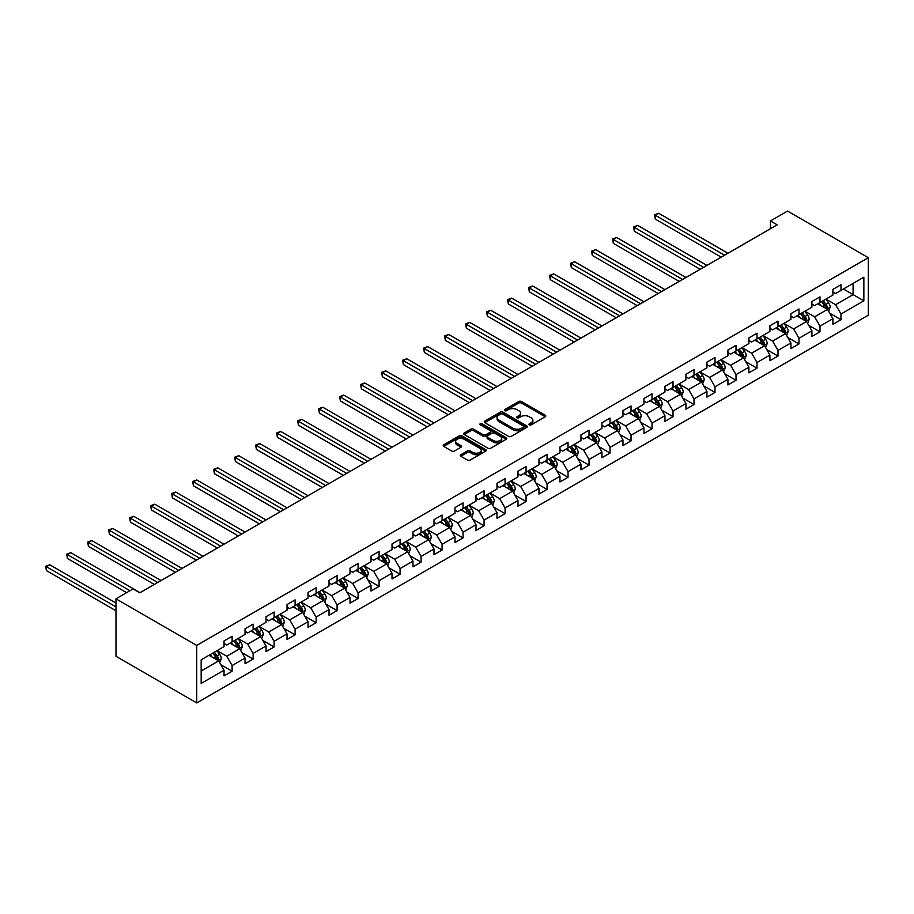 <?xml version="1.0" encoding="UTF-8"?>
<svg xmlns="http://www.w3.org/2000/svg" width="914" height="914" viewBox="0 0 914 914"><rect width="100%" height="100%" fill="white"/><g stroke="black" fill="none" stroke-linecap="round" stroke-linejoin="round"><path stroke-width="1.37" d="M529.32 424.85A1.302 0.754 0 0 0 531.171 424.85L545.212 416.75A1.874 1.074 0 0 0 545.749 415.984A1.874 1.074 0 0 0 545.212 415.23L521.426 401.497A1.874 1.074 0 0 0 518.786 401.497L504.757 409.598A1.302 0.754 0 0 0 506.596 410.672L508.413 409.621A5.975 3.45 0 0 1 516.867 409.621L518.855 410.763A5.975 3.45 0 0 1 520.603 413.208A5.975 3.45 0 0 1 518.855 415.642L517.038 416.693A1.302 0.754 0 0 0 518.889 417.767L520.706 416.715A5.975 3.45 0 0 1 529.16 416.715L531.137 417.858A5.975 3.45 0 0 1 532.885 420.291A5.975 3.45 0 0 1 531.137 422.736L529.32 423.788A1.302 0.754 0 0 0 529.32 424.85L529.32 423.788M460.793 454.738A1.874 1.074 0 0 0 460.245 455.492A1.874 1.074 0 0 0 460.793 456.257L467.465 460.108A1.874 1.074 0 0 0 470.104 460.108L485.7 451.105A1.874 1.074 0 0 0 486.248 450.351A1.874 1.074 0 0 0 485.7 449.585L461.913 435.852A1.874 1.074 0 0 0 459.274 435.852L443.69 444.855A1.874 1.074 0 0 0 443.141 445.621A1.874 1.074 0 0 0 443.69 446.386L451.745 451.036A1.874 1.074 0 0 0 454.384 451.036L461.056 447.186A1.874 1.074 0 0 0 461.604 446.42A1.874 1.074 0 0 0 461.056 445.655L457.057 443.347A4.993 2.891 0 0 1 455.595 441.313A4.993 2.891 0 0 1 458.679 438.64A4.993 2.891 0 0 1 464.129 439.268L479.781 448.306A4.993 2.891 0 0 1 481.244 450.351A4.993 2.891 0 0 1 478.159 453.013A4.993 2.891 0 0 1 472.721 452.384L470.104 450.876A1.874 1.074 0 0 0 467.465 450.876L460.793 454.738L460.793 456.257M868.3 257.702L787.548 211.077L770.456 220.948L777.186 224.833L139.796 592.82L133.067 588.936L115.975 598.807L196.727 645.421L868.3 257.702L868.3 315.193L196.727 702.923L196.727 645.421M508.55 436.389A1.874 1.074 0 0 0 511.189 436.389L526.784 427.386A1.874 1.074 0 0 0 527.332 426.632A1.874 1.074 0 0 0 526.784 425.867L502.997 412.134A1.874 1.074 0 0 0 500.358 412.134L484.774 421.137A1.874 1.074 0 0 0 484.226 421.902A1.874 1.074 0 0 0 484.774 422.656L508.55 436.389M480.741 425.136A1.302 0.754 0 0 1 482.066 425.318L482.066 423.765L506.242 437.726A1.874 1.074 0 0 1 506.79 438.492A1.874 1.074 0 0 1 506.242 439.246L490.647 448.248A1.874 1.074 0 0 1 488.007 448.248L464.232 434.516L464.232 432.996A1.874 1.074 0 0 0 463.684 433.762A1.874 1.074 0 0 0 464.232 434.516M464.232 432.996L470.904 429.146A1.874 1.074 0 0 1 473.543 429.146L483.186 434.71A1.874 1.074 0 0 0 485.825 434.71L490.258 432.162A1.874 1.074 0 0 0 490.795 431.397A1.874 1.074 0 0 0 490.258 430.631L480.216 424.839A1.302 0.754 0 0 1 482.066 423.765M220.891 664.729L232.122 671.219L232.122 665.552L245.043 658.091L245.043 663.758L253.121 659.097L253.121 653.43L266.043 645.97L266.043 651.636L274.12 646.975L274.12 641.308L287.03 633.848L287.03 639.514L295.108 634.853L295.108 629.186L308.029 621.726L308.029 627.404L316.107 622.731L316.107 617.064L329.029 609.604L329.029 615.282L337.095 610.621L337.095 604.942L350.016 597.482L350.016 603.16L358.094 598.499L358.094 592.82L371.015 585.36L371.015 591.038L379.093 586.377L379.093 580.698L392.015 573.238L392.015 578.916L400.081 574.255L400.081 568.577L413.002 561.116L413.002 566.794L421.08 562.133L421.08 556.455L434.001 548.994L434.001 554.672L442.079 550.011L442.079 544.333L454.989 536.872L454.989 542.55L463.067 537.889L463.067 532.211L475.988 524.75L475.988 530.428L484.066 525.767L484.066 520.089L496.988 512.64L496.988 518.307L505.065 513.645L505.065 507.967L517.975 500.518L517.975 506.185L526.053 501.523L526.053 495.845L538.974 488.396L538.974 494.063L547.052 489.401L547.052 483.735L559.974 476.274L559.974 481.941L568.04 477.279L568.04 471.613L580.961 464.152L580.961 469.819L589.039 465.157L589.039 459.491L601.96 452.03L601.96 457.697L610.038 453.036L610.038 447.369L622.96 439.908L622.96 445.575L631.026 440.914L631.026 435.247L643.947 427.786L643.947 433.453L652.025 428.792L652.025 423.125L664.946 415.664L664.946 421.331L673.024 416.67L673.024 411.003L685.934 403.542L685.934 409.209L694.012 404.548L694.012 398.881L706.933 391.421L706.933 397.087L715.011 392.426L715.011 386.759L727.932 379.299L727.932 384.977L736.01 380.304L736.01 374.637L748.92 367.177L748.92 372.855L756.998 368.193L756.998 362.515L769.919 355.055L769.919 360.733L777.997 356.072L777.997 350.393L790.918 342.933L790.918 348.611L798.985 343.95L798.985 338.271L811.906 330.811L811.906 336.489L819.984 331.828L819.984 326.149L832.905 318.689L832.905 324.367L840.983 319.706L840.983 314.028L863.856 300.82L863.856 277.205L853.093 283.42L853.093 294.605L863.856 300.82M232.122 671.219L224.044 675.88L224.044 670.213L201.171 683.421L201.171 659.794L224.044 646.586L224.044 640.92L232.122 636.258L232.122 641.925L245.043 634.465L245.043 628.798L253.121 624.136L253.121 629.803L266.043 622.343L266.043 616.676L274.12 612.014L274.12 617.681L287.03 610.221L287.03 604.554L295.108 599.892L295.108 605.559L308.029 598.11L308.029 592.432L316.107 587.771L316.107 593.437L329.029 585.988L329.029 580.31L337.095 575.649L337.095 581.327L350.016 573.866L350.016 568.188L358.094 563.527L358.094 569.205L371.015 561.744L371.015 556.066L379.093 551.405L379.093 557.083L392.015 549.622L392.015 543.944L400.081 539.283L400.081 544.961L413.002 537.501L413.002 531.822L421.08 527.161L421.08 532.839L434.001 525.379L434.001 519.7L442.079 515.039L442.079 520.717L454.989 513.257L454.989 507.578L463.067 502.917L463.067 508.595L475.988 501.135L475.988 495.457L484.066 490.795L484.066 496.473L496.988 489.013L496.988 483.346L505.065 478.673L505.065 484.351L517.975 476.891L517.975 471.224L526.053 466.551L526.053 472.23L538.974 464.769L538.974 459.102L547.052 454.441L547.052 460.108L559.974 452.647L559.974 446.98L568.04 442.319L568.04 447.986L580.961 440.525L580.961 434.858L589.039 430.197L589.039 435.864L601.96 428.403L601.96 422.736L610.038 418.075L610.038 423.742L622.96 416.281L622.96 410.615L631.026 405.953L631.026 411.62L643.947 404.159L643.947 398.493L652.025 393.831L652.025 399.498L664.946 392.037L664.946 386.371L673.024 381.709L673.024 387.376L685.934 379.916L685.934 374.249L694.012 369.587L694.012 375.254L706.933 367.794L706.933 362.127L715.011 357.465L715.011 363.132L727.932 355.683L727.932 350.005L736.01 345.343L736.01 351.01L748.92 343.561L748.92 337.883L756.998 333.222L756.998 338.9L769.919 331.439L769.919 325.761L777.997 321.1L777.997 326.778L790.918 319.317L790.918 313.639L798.985 308.978L798.985 314.656L811.906 307.195L811.906 301.517L819.984 296.856L819.984 302.534L832.905 295.073L832.905 289.395L840.983 284.734L840.983 290.412L863.856 277.205M229.974 643.17L239.662 648.769L226.741 656.229L217.052 650.631M224.044 643.479L226.741 645.033L232.122 641.925M226.741 656.229L232.122 665.552M239.662 648.769L245.043 658.091M250.962 631.048L260.661 636.647L247.74 644.107L238.051 638.509M245.043 631.357L247.74 632.911L253.121 629.803M247.74 644.107L253.121 653.43M260.661 636.647L266.043 645.97M271.961 618.927L281.649 624.525L268.727 631.985L259.039 626.387M266.043 619.235L268.727 620.789L274.12 617.681M268.727 631.985L274.12 641.308M281.649 624.525L287.03 633.848M292.96 606.805L302.648 612.403L289.727 619.863L280.038 614.265M287.03 607.113L289.727 608.667L295.108 605.559M289.727 619.863L295.108 629.186M302.648 612.403L308.029 621.726M313.948 594.683L323.636 600.281L310.726 607.741L301.026 602.143M308.029 594.991L310.726 596.556L316.107 593.437M310.726 607.741L316.107 617.064M323.636 600.281L329.029 609.604M334.947 582.561L344.635 588.159L331.713 595.62L322.025 590.021M329.029 582.881L331.713 584.434L337.095 581.327M331.713 595.62L337.095 604.942M344.635 588.159L350.016 597.482M355.946 570.439L365.634 576.037L352.713 583.498L343.024 577.899M350.016 570.759L352.713 572.313L358.094 569.205M352.713 583.498L358.094 592.82M365.634 576.037L371.015 585.36M376.934 558.317L386.622 563.915L373.712 571.376L364.012 565.777M371.015 558.637L373.712 560.191L379.093 557.083M373.712 571.376L379.093 580.698M386.622 563.915L392.015 573.238M397.933 546.195L407.621 551.793L394.699 559.254L385.011 553.656M392.015 546.515L394.699 548.069L400.081 544.961M394.699 559.254L400.081 568.577M407.621 551.793L413.002 561.116M418.932 534.084L428.62 539.671L415.699 547.132L406.01 541.534M413.002 534.393L415.699 535.947L421.08 532.839M415.699 547.132L421.08 556.455M428.62 539.671L434.001 548.994M439.92 521.963L449.608 527.549L436.686 535.01L426.998 529.412M434.001 522.271L436.686 523.825L442.079 520.717M436.686 535.01L442.079 544.333M449.608 527.549L454.989 536.872M460.919 509.841L470.607 515.427L457.686 522.888L447.997 517.301M454.989 510.149L457.686 511.703L463.067 508.595M457.686 522.888L463.067 532.211M470.607 515.427L475.988 524.75M481.907 497.719L491.606 503.306L478.685 510.766L468.996 505.179M475.988 498.027L478.685 499.581L484.066 496.473M478.685 510.766L484.066 520.089M491.606 503.306L496.988 512.64M502.906 485.597L512.594 491.184L499.672 498.644L489.984 493.057M496.988 485.905L499.672 487.459L505.065 484.351M499.672 498.644L505.065 507.967M512.594 491.184L517.975 500.518M523.905 473.475L533.593 479.062L520.672 486.522L510.983 480.935M517.975 473.783L520.672 475.337L526.053 472.23M520.672 486.522L526.053 495.845M533.593 479.062L538.974 488.396M544.893 461.353L554.581 466.951L541.671 474.4L531.971 468.813M538.974 461.661L541.671 463.215L547.052 460.108M541.671 474.4L547.052 483.735M554.581 466.951L559.974 476.274M565.892 449.231L575.58 454.829L562.658 462.278L552.97 456.692M559.974 449.539L562.658 451.093L568.04 447.986M562.658 462.278L568.04 471.613M575.58 454.829L580.961 464.152M586.891 437.109L596.579 442.707L583.658 450.168L573.969 444.57M580.961 437.418L583.658 438.971L589.039 435.864M583.658 450.168L589.039 459.491M596.579 442.707L601.96 452.03M607.879 424.987L617.567 430.585L604.657 438.046L594.957 432.448M601.96 425.296L604.657 426.849L610.038 423.742M604.657 438.046L610.038 447.369M617.567 430.585L622.96 439.908M628.878 412.865L638.566 418.463L625.644 425.924L615.956 420.326M622.96 413.174L625.644 414.728L631.026 411.62M625.644 425.924L631.026 435.247M638.566 418.463L643.947 427.786M649.865 400.743L659.565 406.342L646.644 413.802L636.955 408.204M643.947 401.052L646.644 402.606L652.025 399.498M646.644 413.802L652.025 423.125M659.565 406.342L664.946 415.664M670.865 388.621L680.553 394.22L667.631 401.68L657.943 396.082M664.946 388.93L667.631 390.484L673.024 387.376M667.631 401.68L673.024 411.003M680.553 394.22L685.934 403.542M691.864 376.499L701.552 382.098L688.63 389.558L678.942 383.96M685.934 376.808L688.63 378.362L694.012 375.254M688.63 389.558L694.012 398.881M701.552 382.098L706.933 391.421M712.851 364.378L722.551 369.976L709.63 377.436L699.941 371.838M706.933 364.686L709.63 366.24L715.011 363.132M709.63 377.436L715.011 386.759M722.551 369.976L727.932 379.299M733.851 352.256L743.539 357.854L730.617 365.314L720.929 359.716M727.932 352.576L730.617 354.129L736.01 351.01M730.617 365.314L736.01 374.637M743.539 357.854L748.92 367.177M754.85 340.134L764.538 345.732L751.616 353.192L741.928 347.594M748.92 340.454L751.616 342.007L756.998 338.9M751.616 353.192L756.998 362.515M764.538 345.732L769.919 355.055M775.837 328.012L785.526 333.61L772.616 341.071L762.916 335.472M769.919 328.332L772.616 329.885L777.997 326.778M772.616 341.071L777.997 350.393M785.526 333.61L790.918 342.933M796.837 315.89L806.525 321.488L793.603 328.949L783.915 323.35M790.918 316.21L793.603 317.764L798.985 314.656M793.603 328.949L798.985 338.271M806.525 321.488L811.906 330.811M817.836 303.779L827.524 309.366L814.603 316.827L804.914 311.228M811.906 304.088L814.603 305.642L819.984 302.534M814.603 316.827L819.984 326.149M827.524 309.366L832.905 318.689M843.405 289.007L853.093 294.605L835.602 304.705L825.902 299.107M832.905 291.966L835.602 293.52L840.983 290.412M835.602 304.705L840.983 314.028M115.975 598.807L115.975 656.298L196.727 702.923M770.456 220.948L770.456 228.717M201.171 670.99L218.663 660.891L208.975 655.292M218.663 660.891L224.044 670.213M829.741 313.216L840.983 319.706M808.741 325.338L819.984 331.828M787.754 337.46L798.985 343.95M766.755 349.582L777.997 356.072M745.767 361.704L756.998 368.193M724.768 373.826L736.01 380.304M703.769 385.948L715.011 392.426M682.781 398.07L694.012 404.548M661.782 410.18L673.024 416.67M640.783 422.302L652.025 428.792M619.795 434.424L631.026 440.914M598.796 446.546L610.038 453.036M577.797 458.668L589.039 465.157M556.809 470.79L568.04 477.279M535.81 482.912L547.052 489.401M514.822 495.034L526.053 501.523M493.823 507.156L505.065 513.645M472.824 519.278L484.066 525.767M451.836 531.4L463.067 537.889M430.837 543.522L442.079 550.011M409.838 555.643L421.08 562.133M388.85 567.765L400.081 574.255M367.851 579.887L379.093 586.377M346.852 592.009L358.094 598.499M325.864 604.131L337.095 610.621M304.865 616.253L316.107 622.731M283.877 628.375L295.108 634.853M262.878 640.486L274.12 646.975M241.879 652.607L253.121 659.097M529.846 425.033L531.137 424.29A5.975 3.45 0 0 0 532.885 421.845L532.885 420.291M520.603 413.208L520.603 414.762A5.975 3.45 0 0 1 518.855 417.195L517.564 417.949M545.178 416.761L521.426 403.051A1.874 1.074 0 0 0 518.786 403.051L505.271 410.854M526.75 427.409L502.997 413.688A1.874 1.074 0 0 0 500.358 413.688L484.797 422.679M523.482 427.158A1.302 0.754 0 0 0 523.482 426.095L502.609 414.042A1.302 0.754 0 0 0 500.758 414.042L498.838 415.15A5.975 3.45 0 0 0 497.09 417.584A5.975 3.45 0 0 0 498.838 420.029L513.108 428.266A5.975 3.45 0 0 0 521.563 428.266L523.482 427.158L523.482 428.712A1.302 0.754 0 0 0 523.859 428.186L523.859 426.632M497.09 417.584L497.09 419.149A5.975 3.45 0 0 0 498.838 421.583L498.838 420.029M523.482 428.712L521.563 429.82A5.975 3.45 0 0 1 513.108 429.82L498.838 421.583M464.255 434.538L470.904 430.7L470.904 429.146M490.795 431.397L490.795 432.95A1.874 1.074 0 0 1 490.258 433.716L485.825 436.264A1.874 1.074 0 0 1 483.186 436.264L473.543 430.7A1.874 1.074 0 0 0 470.904 430.7M482.066 425.318L506.207 439.268M493.194 440.491A4.993 2.891 0 0 0 498.644 441.119A4.993 2.891 0 0 0 501.729 438.446A4.993 2.891 0 0 0 500.255 436.412L494.748 433.225A1.874 1.074 0 0 0 492.098 433.225L487.676 435.784A1.874 1.074 0 0 0 487.128 436.538A1.874 1.074 0 0 0 487.676 437.303L493.194 440.491L493.194 442.045A4.993 2.891 0 0 0 498.644 442.673A4.993 2.891 0 0 0 501.729 440L501.729 438.446M487.128 436.538L487.128 438.092A1.874 1.074 0 0 0 487.676 438.857L487.676 437.303M493.194 442.045L487.676 438.857M481.244 450.351L481.244 451.904A4.993 2.891 0 0 1 478.159 454.566A4.993 2.891 0 0 1 472.721 453.938L470.104 452.43A1.874 1.074 0 0 0 467.465 452.43L460.816 456.269M455.595 441.313L455.595 442.867A4.993 2.891 0 0 0 457.057 444.901L457.057 443.347M461.056 445.655L461.056 447.186L457.057 444.901M485.7 449.585L485.7 451.105L461.913 437.406A1.874 1.074 0 0 0 459.274 437.406L443.713 446.398L443.69 444.855M828.587 311.206L830.186 307.173A5.038 2.913 -120 0 0 828.575 302.877L825.799 299.175M820.955 305.573L819.07 303.06M727.932 253.269L658.663 213.27L655.292 215.213L655.292 219.109L721.203 257.154M821.629 301.586L824.405 305.287A5.038 2.913 60 0 1 825.845 308.326L827.467 307.39A5.038 2.913 -120 0 0 826.016 304.362L823.24 300.649M821.983 301.38L825.056 305.493A2.571 1.485 60 0 1 825.525 306.27L827.467 307.39M655.292 219.109L654.55 214.79L724.562 255.212M654.55 214.79L658.663 213.27M807.588 323.328L809.187 319.294A5.038 2.913 -120 0 0 807.576 314.999L804.8 311.297M799.956 317.695L798.071 315.181M706.933 265.391L637.664 225.392L634.305 227.335L634.305 231.219L700.204 269.276M800.63 313.708L803.406 317.409A5.038 2.913 60 0 1 804.857 320.448L806.468 319.512A5.038 2.913 -120 0 0 805.028 316.484L802.241 312.771M800.984 313.502L804.069 317.615A2.571 1.485 60 0 1 804.526 318.392L806.468 319.512M634.305 231.219L633.562 226.912L703.574 267.334M633.562 226.912L637.664 225.392M786.6 335.449L788.199 331.416A5.038 2.913 -120 0 0 786.588 327.121L783.812 323.419M778.968 329.817L777.083 327.303M685.934 277.513L616.664 237.514L613.305 239.457L613.305 243.341L679.205 281.398M779.631 325.83L782.418 329.531A5.038 2.913 60 0 1 783.858 332.57L785.469 331.633A5.038 2.913 -120 0 0 784.029 328.606L781.253 324.893M779.985 325.624L783.07 329.737A2.571 1.485 60 0 1 783.538 330.514L785.469 331.633M613.305 243.341L612.563 239.034L682.575 279.456M612.563 239.034L616.664 237.514M765.601 347.571L767.2 343.538A5.038 2.913 -120 0 0 765.589 339.243L762.813 335.541M757.969 341.939L756.084 339.425M664.946 289.635L595.677 249.636L592.306 251.578L592.306 255.463L658.217 293.52M758.643 337.952L761.419 341.653A5.038 2.913 60 0 1 762.859 344.692L764.481 343.755A5.038 2.913 -120 0 0 763.03 340.728L760.254 337.015M758.997 337.746L762.07 341.859A2.571 1.485 60 0 1 762.539 342.636L764.481 343.755M592.306 255.463L591.575 251.156L661.576 291.577M591.575 251.156L595.677 249.636M744.602 359.693L746.201 355.66A5.038 2.913 -120 0 0 744.602 351.364L741.814 347.663M736.981 354.061L735.085 351.547M643.947 301.757L574.678 261.758L571.319 263.7L571.319 267.585L637.218 305.642M737.644 350.073L740.42 353.775A5.038 2.913 60 0 1 741.871 356.814L743.482 355.877A5.038 2.913 -120 0 0 742.042 352.838L739.266 349.137M737.998 349.868L741.083 353.981A2.571 1.485 60 0 1 741.551 354.758L743.482 355.877M571.319 267.585L570.576 263.278L640.588 303.699M570.576 263.278L574.678 261.758M723.614 371.815L725.213 367.782A5.038 2.913 -120 0 0 723.602 363.486L720.826 359.785M715.982 366.183L714.097 363.669M622.96 313.879L553.69 273.88L550.319 275.822L550.319 279.707L616.23 317.764M716.656 362.184L719.432 365.897A5.038 2.913 60 0 1 720.872 368.936L722.483 367.999A5.038 2.913 -120 0 0 721.043 364.96L718.267 361.259M716.999 361.99L720.083 366.103A2.571 1.485 60 0 1 720.552 366.88L722.483 367.999M550.319 279.707L549.577 275.4L619.589 315.821M549.577 275.4L553.69 273.88M702.615 383.937L704.214 379.904A5.038 2.913 -120 0 0 702.603 375.608L699.827 371.907M694.983 378.305L693.098 375.791M601.96 326.001L532.691 286.002L529.32 287.944L529.32 291.829L595.231 329.885M695.657 374.306L698.433 378.019A5.038 2.913 60 0 1 699.873 381.058L701.495 380.121A5.038 2.913 -120 0 0 700.044 377.082L697.268 373.38M696.011 374.112L699.084 378.225A2.571 1.485 60 0 1 699.553 379.002L701.495 380.121M529.32 291.829L528.589 287.522L598.59 327.943M528.589 287.522L532.691 286.002M681.616 396.059L683.215 392.026A5.038 2.913 -120 0 0 681.616 387.73L678.828 384.029M673.995 390.427L672.098 387.913M580.961 338.123L511.691 298.124L508.333 300.066L508.333 303.951L574.232 342.007M674.658 386.428L677.434 390.141A5.038 2.913 60 0 1 678.885 393.169L680.496 392.243A5.038 2.913 -120 0 0 679.056 389.204L676.28 385.502M675.012 386.234L678.097 390.347A2.571 1.485 60 0 1 678.565 391.123L680.496 392.243M508.333 303.951L507.59 299.643L577.602 340.065M507.59 299.643L511.691 298.124M660.628 408.181L662.227 404.148A5.038 2.913 -120 0 0 660.616 399.852L657.84 396.139M652.996 402.548L651.111 400.035M559.974 350.233L490.704 310.246L487.333 312.188L487.333 316.073L553.244 354.129M653.67 398.55L656.446 402.263A5.038 2.913 60 0 1 657.886 405.29L659.508 404.365A5.038 2.913 -120 0 0 658.057 401.326L655.281 397.624M654.013 398.355L657.097 402.468A2.571 1.485 60 0 1 657.566 403.245L659.508 404.365M487.333 316.073L486.591 311.765L556.603 352.176M486.591 311.765L490.704 310.246M639.629 420.303L641.228 416.27A5.038 2.913 -120 0 0 639.617 411.974L636.841 408.261M631.997 414.67L630.112 412.145M538.974 362.355L469.705 322.368L466.346 324.31L466.346 328.195L532.245 366.24M632.671 410.672L635.447 414.385A5.038 2.913 60 0 1 636.898 417.412L638.509 416.487A5.038 2.913 -120 0 0 637.069 413.448L634.282 409.746M633.025 410.477L636.11 414.59A2.571 1.485 60 0 1 636.567 415.367L638.509 416.487M466.346 328.195L465.603 323.887L535.604 364.298M465.603 323.887L469.705 322.368M618.629 432.425L620.24 428.392A5.038 2.913 -120 0 0 618.629 424.096L615.853 420.383M611.009 426.792L609.124 424.267M517.975 374.477L448.705 334.49L445.347 336.432L445.347 340.316L511.246 378.362M611.672 422.794L614.459 426.507A5.038 2.913 60 0 1 615.899 429.534L617.51 428.609A5.038 2.913 -120 0 0 616.07 425.57L613.294 421.868M612.026 422.588L615.111 426.712A2.571 1.485 60 0 1 615.579 427.489L617.51 428.609M445.347 340.316L444.604 336.009L514.616 376.419M444.604 336.009L448.705 334.49M597.642 444.547L599.241 440.514A5.038 2.913 -120 0 0 597.63 436.218L594.854 432.505M590.01 438.914L588.125 436.389M496.988 386.599L427.718 346.612L424.347 348.554L424.347 352.438L490.258 390.484M590.684 434.915L593.46 438.629A5.038 2.913 60 0 1 594.9 441.656L596.522 440.731A5.038 2.913 -120 0 0 595.071 437.692L592.295 433.99M591.038 434.71L594.111 438.823A2.571 1.485 60 0 1 594.58 439.611L596.522 440.731M424.347 352.438L423.605 348.131L493.617 388.541M423.605 348.131L427.718 346.612M576.643 456.669L578.242 452.636A5.038 2.913 -120 0 0 576.631 448.34L573.855 444.627M569.011 451.036L567.126 448.511M475.988 398.721L406.719 358.734L403.36 360.676L403.36 364.56L469.259 402.606M569.685 447.037L572.461 450.751A5.038 2.913 60 0 1 573.912 453.778L575.523 452.853A5.038 2.913 -120 0 0 574.083 449.814L571.296 446.112M570.039 446.832L573.124 450.945A2.571 1.485 60 0 1 573.581 451.733L575.523 452.853M403.36 364.56L402.617 360.242L472.629 400.663M402.617 360.242L406.719 358.734M555.655 468.791L557.254 464.758A5.038 2.913 -120 0 0 555.643 460.462L552.867 456.749M548.023 463.158L546.138 460.633M454.989 410.843L385.719 370.856L382.36 372.798L382.36 376.682L448.26 414.728M548.686 459.159L551.473 462.872A5.038 2.913 60 0 1 552.913 465.9L554.524 464.975A5.038 2.913 -120 0 0 553.084 461.936L550.308 458.222M549.04 458.954L552.125 463.067A2.571 1.485 60 0 1 552.593 463.855L554.524 464.975M382.36 376.682L381.618 372.364L451.63 412.785M381.618 372.364L385.719 370.856M534.656 480.913L536.255 476.88A5.038 2.913 -120 0 0 534.644 472.584L531.868 468.871M527.024 475.28L525.139 472.755M434.001 422.965L364.732 382.977L361.361 384.92L361.361 388.804L427.272 426.849M527.698 471.281L530.474 474.994A5.038 2.913 60 0 1 531.914 478.022L533.536 477.085A5.038 2.913 -120 0 0 532.085 474.058L529.309 470.344M528.052 471.076L531.125 475.189A2.571 1.485 60 0 1 531.594 475.977L533.536 477.085M361.361 388.804L360.63 384.486L430.631 424.907M360.63 384.486L364.732 382.977M513.657 493.034L515.256 489.001A5.038 2.913 -120 0 0 513.657 484.706L510.869 480.993M506.036 487.402L504.14 484.877M413.002 435.087L343.733 395.099L340.374 397.042L340.374 400.926L406.273 438.971M506.699 483.403L509.475 487.116A5.038 2.913 60 0 1 510.926 490.144L512.537 489.207A5.038 2.913 -120 0 0 511.097 486.179L508.321 482.466M507.053 483.198L510.138 487.311A2.571 1.485 60 0 1 510.606 488.099L512.537 489.207M340.374 400.926L339.631 396.607L409.643 437.029M339.631 396.607L343.733 395.099M492.669 505.156L494.268 501.123A5.038 2.913 -120 0 0 492.657 496.828L489.881 493.114M485.037 499.524L483.152 496.999M392.015 447.209L322.745 407.221L319.374 409.164L319.374 413.048L385.285 451.093M485.711 495.525L488.487 499.227A5.038 2.913 60 0 1 489.927 502.266L491.538 501.329A5.038 2.913 -120 0 0 490.098 498.301L487.322 494.588M486.054 495.319L489.139 499.432A2.571 1.485 60 0 1 489.607 500.221L491.538 501.329M319.374 413.048L318.632 408.729L388.644 449.151M318.632 408.729L322.745 407.221M471.67 517.278L473.269 513.245A5.038 2.913 -120 0 0 471.658 508.949L468.882 505.236M464.038 511.646L462.153 509.121M371.015 459.331L301.746 419.343L298.375 421.285L298.375 425.17L364.286 463.215M464.712 507.647L467.488 511.349A5.038 2.913 60 0 1 468.928 514.388L470.55 513.451A5.038 2.913 -120 0 0 469.099 510.423L466.323 506.71M465.066 507.441L468.139 511.554A2.571 1.485 60 0 1 468.608 512.331L470.55 513.451M298.375 425.17L297.644 420.851L367.645 461.273M297.644 420.851L301.746 419.343M450.671 529.389L452.27 525.356A5.038 2.913 -120 0 0 450.671 521.071L447.883 517.358M443.05 523.768L441.154 521.243M350.016 471.453L280.747 431.465L277.388 433.407L277.388 437.292L343.287 475.337M443.713 519.769L446.489 523.471A5.038 2.913 60 0 1 447.94 526.51L449.551 525.573A5.038 2.913 -120 0 0 448.111 522.545L445.335 518.832M444.067 519.563L447.152 523.676A2.571 1.485 60 0 1 447.62 524.453L449.551 525.573M277.388 437.292L276.645 432.973L346.657 473.395M276.645 432.973L280.747 431.465M429.683 541.511L431.282 537.478A5.038 2.913 -120 0 0 429.671 533.182L426.895 529.48M422.051 535.878L420.166 533.365M329.029 483.575L259.759 443.576L256.388 445.529L256.388 449.414L322.299 487.459M422.725 531.891L425.501 535.593A5.038 2.913 60 0 1 426.941 538.632L428.563 537.695A5.038 2.913 -120 0 0 427.112 534.667L424.336 530.954M423.068 531.685L426.153 535.798A2.571 1.485 60 0 1 426.621 536.575L428.563 537.695M256.388 449.414L255.646 445.095L325.658 485.517M255.646 445.095L259.759 443.576M408.684 553.633L410.283 549.6A5.038 2.913 -120 0 0 408.672 545.304L405.896 541.602M401.052 548L399.167 545.487M308.029 495.696L238.76 455.698L235.401 457.64L235.401 461.536L301.3 499.581M401.726 544.013L404.502 547.715A5.038 2.913 60 0 1 405.953 550.754L407.564 549.817A5.038 2.913 -120 0 0 406.124 546.789L403.337 543.076M402.08 543.807L405.165 547.92A2.571 1.485 60 0 1 405.622 548.697L407.564 549.817M235.401 461.536L234.658 457.217L304.659 497.639M234.658 457.217L238.76 455.698M387.685 565.755L389.295 561.722A5.038 2.913 -120 0 0 387.685 557.426L384.908 553.724M380.064 560.122L378.179 557.609M287.03 507.818L217.761 467.819L214.402 469.762L214.402 473.646L280.301 511.703M380.727 556.135L383.514 559.836A5.038 2.913 60 0 1 384.954 562.875L386.565 561.939A5.038 2.913 -120 0 0 385.125 558.911L382.349 555.198M381.081 555.929L384.166 560.042A2.571 1.485 60 0 1 384.634 560.819L386.565 561.939M214.402 473.646L213.659 469.339L283.671 509.761M213.659 469.339L217.761 467.819M366.697 577.877L368.296 573.843A5.038 2.913 -120 0 0 366.685 569.548L363.909 565.846M359.065 572.244L357.18 569.73M266.043 519.94L196.773 479.941L193.402 481.884L193.402 485.768L259.313 523.825M359.739 568.257L362.515 571.958A5.038 2.913 60 0 1 363.955 574.997L365.577 574.061A5.038 2.913 -120 0 0 364.126 571.033L361.35 567.32M360.093 568.051L363.166 572.164A2.571 1.485 60 0 1 363.635 572.941L365.577 574.061M193.402 485.768L192.66 481.461L262.672 521.883M192.66 481.461L196.773 479.941M345.698 589.998L347.297 585.965A5.038 2.913 -120 0 0 345.686 581.67L342.91 577.968M338.066 584.366L336.181 581.852M245.043 532.062L175.774 492.063L172.415 494.006L172.415 497.89L238.314 535.947M338.74 580.379L341.516 584.08A5.038 2.913 60 0 1 342.967 587.119L344.578 586.182A5.038 2.913 -120 0 0 343.138 583.155L340.351 579.442M339.094 580.173L342.179 584.286A2.571 1.485 60 0 1 342.636 585.063L344.578 586.182M172.415 497.89L171.672 493.583L241.684 534.005M171.672 493.583L175.774 492.063M324.71 602.12L326.309 598.087A5.038 2.913 -120 0 0 324.699 593.792L321.922 590.09M317.078 596.488L315.193 593.974M224.044 544.184L154.774 504.185L151.416 506.128L151.416 510.012L217.315 548.069M317.741 592.501L320.528 596.202A5.038 2.913 60 0 1 321.968 599.241L323.579 598.304A5.038 2.913 -120 0 0 322.139 595.265L319.363 591.564M318.095 592.295L321.18 596.408A2.571 1.485 60 0 1 321.648 597.185L323.579 598.304M151.416 510.012L150.673 505.705L220.685 546.126M150.673 505.705L154.774 504.185M303.711 614.242L305.31 610.209A5.038 2.913 -120 0 0 303.699 605.913L300.923 602.212M296.079 608.61L294.194 606.096M203.057 556.306L133.787 516.307L130.416 518.249L130.416 522.134L196.327 560.191M296.753 604.611L299.529 608.324A5.038 2.913 60 0 1 300.969 611.363L302.591 610.426A5.038 2.913 -120 0 0 301.14 607.387L298.364 603.686M297.107 604.417L300.18 608.53A2.571 1.485 60 0 1 300.649 609.307L302.591 610.426M130.416 522.134L129.685 517.827L199.686 558.248M129.685 517.827L133.787 516.307M282.712 626.364L284.311 622.331A5.038 2.913 -120 0 0 282.712 618.035L279.924 614.334M275.091 620.732L273.195 618.218M182.057 568.428L112.788 528.429L109.429 530.371L109.429 534.256L175.328 572.313M275.754 616.733L278.53 620.446A5.038 2.913 60 0 1 279.981 623.474L281.592 622.548A5.038 2.913 -120 0 0 280.152 619.509L277.376 615.808M276.108 616.539L279.193 620.652A2.571 1.485 60 0 1 279.661 621.429L281.592 622.548M109.429 534.256L108.686 529.949L178.698 570.37M108.686 529.949L112.788 528.429M261.724 638.486L263.323 634.453A5.038 2.913 -120 0 0 261.712 630.157L258.936 626.456M254.092 632.854L252.207 630.34M161.07 580.55L91.8 540.551L88.43 542.493L88.43 546.378L154.34 584.434M254.766 628.855L257.542 632.568A5.038 2.913 60 0 1 258.982 635.596L260.593 634.67A5.038 2.913 -120 0 0 259.153 631.631L256.377 627.929M255.109 628.661L258.194 632.774A2.571 1.485 60 0 1 258.662 633.551L260.593 634.67M88.43 546.378L87.687 542.071L157.699 582.492M87.687 542.071L91.8 540.551M240.725 650.608L242.324 646.575A5.038 2.913 -120 0 0 240.713 642.279L237.937 638.566M233.093 644.976L231.208 642.462M140.071 592.66L70.801 552.673L67.43 554.615L67.43 558.5L126.612 592.66M233.767 640.977L236.543 644.69A5.038 2.913 60 0 1 237.983 647.718L239.605 646.792A5.038 2.913 -120 0 0 238.154 643.753L235.378 640.051M234.121 640.783L237.194 644.896A2.571 1.485 60 0 1 237.663 645.672L239.605 646.792M67.43 558.5L66.699 554.192L129.971 590.718M66.699 554.192L70.801 552.673M219.726 662.73L221.325 658.697A5.038 2.913 -120 0 0 219.726 654.401L216.938 650.688M212.105 657.097L210.209 654.573M115.975 603L49.802 564.795L46.443 566.737L46.443 570.622L115.975 610.769M212.768 653.099L215.544 656.812A5.038 2.913 60 0 1 216.995 659.839L218.606 658.914A5.038 2.913 -120 0 0 217.166 655.875L214.39 652.173M213.122 652.904L216.207 657.017A2.571 1.485 60 0 1 216.675 657.794L218.606 658.914M46.443 570.622L45.7 566.314L115.975 606.885M45.7 566.314L49.802 564.795M531.137 424.29L531.137 422.736M517.038 417.767L517.038 416.693M518.855 417.195L518.855 415.642M504.757 410.672L504.757 409.598M518.786 403.051L518.786 401.497M521.426 403.051L521.426 401.497M545.212 416.75L545.212 415.23M484.774 422.656L484.774 421.137M500.358 413.688L500.358 412.134M502.997 413.688L502.997 412.134M526.784 427.386L526.784 425.867M513.108 429.82L513.108 428.266M521.563 429.82L521.563 428.266M473.543 430.7L473.543 429.146M483.186 436.264L483.186 434.71M485.825 436.264L485.825 434.71M490.258 433.716L490.258 432.162M506.242 439.246L506.242 437.726M467.465 452.43L467.465 450.876M470.104 452.43L470.104 450.876M472.721 453.938L472.721 452.384M459.274 437.406L459.274 435.852M461.913 437.406L461.913 435.852M827.021 309.081L830.152 307.275M826.016 304.362L828.575 302.877M822.429 306.43L824.405 305.287M806.034 321.202L809.153 319.397M805.028 316.484L807.576 314.999M801.441 318.552L803.406 317.409M785.035 333.324L788.165 331.519M784.029 328.606L786.588 327.121M780.442 330.674L782.418 329.531M764.035 345.446L767.166 343.641M763.03 340.728L765.589 339.243M759.443 342.796L761.419 341.653M743.048 357.568L746.167 355.763M742.042 352.838L744.602 351.364M738.455 354.918L740.42 353.775M722.049 369.69L725.179 367.885M721.043 364.96L723.602 363.486M717.456 367.04L719.432 365.897M701.049 381.812L704.18 380.007M700.044 377.082L702.603 375.608M696.457 379.161L698.433 378.019M680.062 393.934L683.192 392.129M679.056 389.204L681.616 387.73M675.469 391.283L677.434 390.141M659.063 406.056L662.193 404.251M658.057 401.326L660.616 399.852M654.47 403.405L656.446 402.263M638.063 418.178L641.194 416.361M637.069 413.448L639.617 411.974M633.482 415.527L635.447 414.385M617.076 430.3L620.206 428.483M616.07 425.57L618.629 424.096M612.483 427.638L614.459 426.507M596.077 442.41L599.207 440.605M595.071 437.692L597.63 436.218M591.484 439.76L593.46 438.629M575.089 454.532L578.208 452.727M574.083 449.814L576.631 448.34M570.496 451.882L572.461 450.751M554.09 466.654L557.22 464.849M553.084 461.936L555.643 460.462M549.497 464.004L551.473 462.872M533.091 478.776L536.221 476.971M532.085 474.058L534.644 472.584M528.498 476.125L530.474 474.994M512.103 490.898L515.222 489.093M511.097 486.179L513.657 484.706M507.51 488.247L509.475 487.116M491.104 503.02L494.234 501.215M490.098 498.301L492.657 496.828M486.511 500.369L488.487 499.227M470.104 515.142L473.235 513.337M469.099 510.423L471.658 508.949M465.512 512.491L467.488 511.349M449.117 527.264L452.247 525.459M448.111 522.545L450.671 521.071M444.524 524.613L446.489 523.471M428.118 539.386L431.248 537.581M427.112 534.667L429.671 533.182M423.525 536.735L425.501 535.593M407.118 551.508L410.249 549.702M406.124 546.789L408.672 545.304M402.537 548.857L404.502 547.715M386.131 563.63L389.261 561.824M385.125 558.911L387.685 557.426M381.538 560.979L383.514 559.836M365.132 575.751L368.262 573.946M364.126 571.033L366.685 569.548M360.539 573.101L362.515 571.958M344.144 587.873L347.263 586.068M343.138 583.155L345.686 581.67M339.551 585.223L341.516 584.08M323.145 599.995L326.275 598.19M322.139 595.265L324.699 593.792M318.552 597.345L320.528 596.202M302.146 612.117L305.276 610.312M301.14 607.387L303.699 605.913M297.553 609.467L299.529 608.324M281.158 624.239L284.277 622.434M280.152 619.509L282.712 618.035M276.565 621.589L278.53 620.446M260.159 636.361L263.289 634.556M259.153 631.631L261.712 630.157M255.566 633.71L257.542 632.568M239.16 648.483L242.29 646.666M238.154 643.753L240.713 642.279M234.567 645.832L236.543 644.69M218.172 660.605L221.302 658.788M217.166 655.875L219.726 654.401M213.579 657.954L215.544 656.812"/></g></svg>
